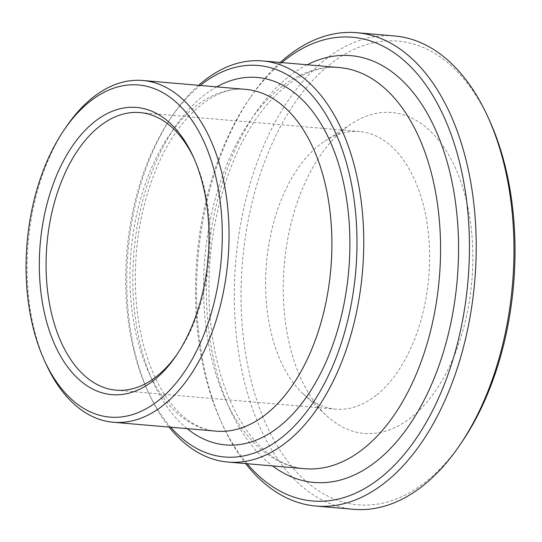 <?xml version="1.0" encoding="UTF-8"?>
<svg xmlns="http://www.w3.org/2000/svg" width="542" height="542" viewBox="0 0 542 542"><rect width="100%" height="100%" fill="white"/><g stroke="black" fill="none" stroke-linecap="round" stroke-linejoin="round"><path stroke-width="0.41" stroke-dasharray="2.71 2.03" d="M198.629 85.311A201.319 117.668 -85.1 0 0 172.81 115.094A201.319 117.668 -85.1 0 0 148.779 393.309A201.319 117.668 -85.1 0 0 169.111 427.082M247.159 463.728A232.721 136.028 94.9 0 1 220.96 421.412A232.721 136.028 94.9 0 1 248.737 99.789A232.721 136.028 94.9 0 1 281.813 62.587M66.361 126.638A171.523 100.256 -85.1 0 0 45.887 363.682M170.764 427.225A196.482 114.85 94.9 0 1 147.187 389.813A196.482 114.85 94.9 0 1 170.642 118.271A196.482 114.85 94.9 0 1 200.289 85.453M194.036 158.44A139.308 81.429 94.9 0 1 194.835 160.161A139.308 81.429 94.9 0 1 178.203 352.686A139.308 81.429 94.9 0 1 177.119 354.251M376.223 395.308A139.308 81.429 94.9 0 1 335.613 409.135A139.308 81.429 94.9 0 1 302.958 393.641A139.308 81.429 94.9 0 1 266.474 263.331A139.308 81.429 94.9 0 1 324.76 141.205A139.308 81.429 94.9 0 1 359.59 131.543A139.308 81.429 94.9 0 1 429.156 242.572A139.308 81.429 94.9 0 1 376.223 395.308M280.268 62.459A237.552 138.854 -85.1 0 0 250.905 96.611A237.552 138.854 -85.1 0 0 222.545 424.908A237.552 138.854 -85.1 0 0 245.621 463.593M353.696 509.304A237.552 138.854 94.9 0 1 235.065 319.983A237.552 138.854 94.9 0 1 325.335 59.539A237.552 138.854 94.9 0 1 394.583 35.962M489.562 120.588A232.721 136.028 -85.1 0 0 330.234 64.207A232.721 136.028 -85.1 0 0 258.283 404.691A232.721 136.028 -85.1 0 0 461.784 442.211M411.134 417.442A161.055 94.139 94.9 0 1 326.433 415.518A161.055 94.139 94.9 0 1 284.259 264.869A161.055 94.139 94.9 0 1 351.636 123.678A161.055 94.139 94.9 0 1 468.058 208.094A161.055 94.139 94.9 0 1 411.134 417.442M307.192 64.783A214.198 125.202 -85.1 0 0 207.742 258.256A214.198 125.202 -85.1 0 0 272.545 465.924M304.74 468.701A201.319 117.668 94.9 0 1 204.829 258.006A201.319 117.668 94.9 0 1 339.387 67.56C303.832 63.306 260.573 97.16 234.74 157.979C214.978 204.856 206.57 255.553 209.524 310.078C212.505 352.95 222.301 389.007 238.92 418.241C245.438 429.521 252.613 438.979 260.438 446.615C274.496 460.097 289.265 467.461 304.74 468.701M216.665 86.869A184.402 107.783 -85.1 0 0 133.955 251.888A184.402 107.783 -85.1 0 0 187.146 428.641M216.163 431.147A171.523 100.256 94.9 0 1 131.042 251.63A171.523 100.256 94.9 0 1 245.689 89.376C216.292 85.731 179.483 114.132 157.397 166.143C140.5 206.224 133.312 249.598 135.832 296.257C138.393 332.93 146.746 363.716 160.906 388.6C166.638 398.506 172.932 406.73 179.795 413.275C191.462 424.21 203.582 430.165 216.163 431.147M194.835 160.161L193.243 156.658M178.203 352.686L176.035 355.864M116.09 390.172L335.613 409.135M140.066 112.58L359.59 131.543M147.187 389.813L148.779 393.309M170.642 118.271L172.81 115.094M220.96 421.412L222.545 424.908M248.737 99.789L250.905 96.611M302.958 393.641L326.433 415.518M324.76 141.205L351.636 123.678"/><path stroke-width="0.81" d="M169.111 427.082A201.319 117.668 -85.1 0 0 227.925 462.069A201.319 117.668 -85.1 0 0 286.61 442.082A201.319 117.668 -85.1 0 0 363.106 221.373A201.319 117.668 -85.1 0 0 262.572 60.928A201.319 117.668 -85.1 0 0 203.887 80.907A201.319 117.668 -85.1 0 0 198.629 85.311M281.813 62.587A232.721 136.028 94.9 0 1 284.665 60.27A232.721 136.028 94.9 0 1 467.766 283.324A232.721 136.028 94.9 0 1 247.159 463.728M44.295 360.179L45.887 363.682A171.523 100.256 -85.1 0 0 113.319 422.259A171.523 100.256 -85.1 0 0 163.318 405.24A171.523 100.256 -85.1 0 0 228.487 217.186A171.523 100.256 -85.1 0 0 142.837 80.494A171.523 100.256 -85.1 0 0 92.838 97.513A171.523 100.256 -85.1 0 0 66.361 126.638L64.193 129.816A166.692 97.431 94.9 0 1 89.925 101.51A166.692 97.431 94.9 0 1 212.769 165.473A166.692 97.431 94.9 0 1 173.941 385.572A166.692 97.431 94.9 0 1 44.295 360.179A166.692 97.431 94.9 0 1 64.193 129.816M200.289 85.453A196.482 114.85 94.9 0 1 200.974 84.904A196.482 114.85 94.9 0 1 355.708 271.664A196.482 114.85 94.9 0 1 170.764 427.225M177.119 354.251A139.308 81.429 94.9 0 1 156.699 376.344A139.308 81.429 94.9 0 1 116.09 390.172A139.308 81.429 94.9 0 1 46.517 279.144A139.308 81.429 94.9 0 1 99.457 126.408A139.308 81.429 94.9 0 1 140.066 112.58A139.308 81.429 94.9 0 1 194.036 158.44M94.559 121.74A144.145 84.254 -85.1 0 0 49.993 332.625A144.145 84.254 -85.1 0 0 176.035 355.864A144.145 84.254 -85.1 0 0 193.243 156.658A144.145 84.254 -85.1 0 0 94.559 121.74M245.621 463.593A237.552 138.854 -85.1 0 0 315.939 506.038A237.552 138.854 -85.1 0 0 385.186 482.461A237.552 138.854 -85.1 0 0 475.449 222.017A237.552 138.854 -85.1 0 0 356.826 32.696A237.552 138.854 -85.1 0 0 287.578 56.273A237.552 138.854 -85.1 0 0 280.268 62.459M356.826 32.696L394.583 35.962A237.552 138.854 94.9 0 1 487.969 117.092A237.552 138.854 94.9 0 1 459.616 445.388A237.552 138.854 94.9 0 1 422.943 485.727A237.552 138.854 94.9 0 1 353.696 509.304L315.939 506.038M459.616 445.388L461.784 442.211A232.721 136.028 -85.1 0 0 489.562 120.588L487.969 117.092M262.572 60.928L339.387 67.56A201.319 117.668 94.9 0 1 433.119 180.276A201.319 117.668 94.9 0 1 363.418 448.722A201.319 117.668 94.9 0 1 304.74 468.701L227.925 462.069M272.545 465.924A214.198 125.202 -85.1 0 0 415.24 416.012A214.198 125.202 -85.1 0 0 450.639 175.554A214.198 125.202 -85.1 0 0 307.192 64.783M142.837 80.494L245.689 89.376A171.523 100.256 94.9 0 1 325.546 185.411A171.523 100.256 94.9 0 1 266.163 414.122A171.523 100.256 94.9 0 1 216.163 431.147L113.319 422.259M187.146 428.641A184.402 107.783 -85.1 0 0 311.46 389.515A184.402 107.783 -85.1 0 0 343.072 180.682A184.402 107.783 -85.1 0 0 216.665 86.869"/></g></svg>
